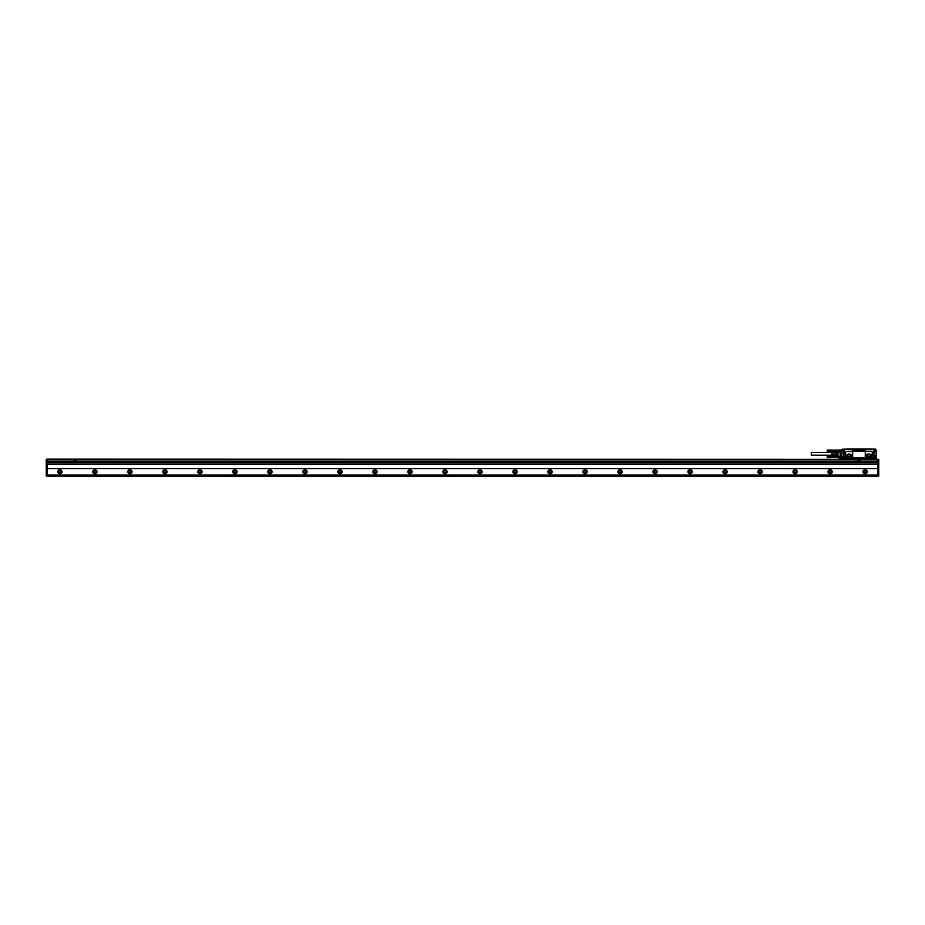 <?xml version="1.0" encoding="UTF-8"?>
<svg xmlns="http://www.w3.org/2000/svg" width="925" height="925" viewBox="0 0 925 925"><rect width="100%" height="100%" fill="white"/><g stroke="black" fill="none" stroke-linecap="round" stroke-linejoin="round"><path stroke-width="1.39" d="M849.867 456.464L848.468 456.464A0.786 0.786 0 0 1 847.682 455.678A0.786 0.786 0 0 1 848.468 454.88L849.867 454.88A0.786 0.786 0 0 1 850.653 455.678A0.786 0.786 0 0 1 849.867 456.464M847.763 454.267L850.734 454.36L851.439 455.586L850.734 456.985L847.601 456.985L846.895 455.586L847.763 454.267M850.04 457.251C852.075 456.198 852.075 455.146 850.04 454.094L848.294 454.094C846.259 455.146 846.259 456.198 848.294 457.251L850.04 457.251M852.665 457.181L852.665 452.417A1.052 1.052 0 0 0 851.613 451.365L852.665 452.417L851.613 451.365L846.722 451.365A1.052 1.052 0 0 0 845.67 452.417L845.67 457.181A1.052 1.052 0 0 0 846.722 458.233L851.613 458.233A1.052 1.052 0 0 0 852.665 457.181L851.613 458.233L852.665 457.181M875.663 457.355L875.605 458.476L873.223 457.944A0.948 0.948 0 0 0 872.021 457.042A0.948 0.948 0 0 0 871.327 457.944L866.32 458.233L865.268 457.181A1.052 1.052 0 0 0 866.32 458.233L865.268 457.181L865.268 452.417L866.32 451.365L865.268 452.417A1.052 1.052 0 0 1 866.32 451.365L851.613 451.365M866.32 458.233L851.613 458.233M871.57 449.689L873.847 449.018L875.605 449.157L875.952 449.966L873.847 450.209L873.847 457.424L875.605 457.424L875.605 458.303L873.038 457.944A0.775 0.775 0 0 0 872.275 457.181A0.775 0.775 0 0 0 871.5 457.944L852.353 458.476M871.119 449.689L852.665 449.828A0.879 0.879 0 0 0 853.544 450.706L864.401 450.706A0.879 0.879 0 0 0 865.268 449.828M852.665 449.828L843.843 449.157M871.5 449.689L871.5 448.983L871.928 449.585M847.763 449.689L871.396 449.689M847.485 448.983L847.485 449.677L847.485 448.983L871.5 448.983M842.166 449.955L842.34 449.157L842.282 450.278L843.854 450.278M843.912 450.336L843.912 457.586L838.073 457.597A0.705 0.705 0 0 1 837.853 457.563L838.085 457.597M847.416 449.018L842.34 449.342L842.34 450.209L844.097 450.209L843.912 457.158M874.021 450.302L873.847 457.424L875.744 457.424M874.021 450.44L875.605 450.209L875.778 449.342M871.928 449.018L874.09 449.157M871.57 457.944L872.969 457.944A0.705 0.705 0 0 0 872.275 457.251A0.705 0.705 0 0 0 871.57 457.944L845.392 457.944A0.775 0.775 0 0 0 844.19 457.308L843.912 457.47M843.912 457.586L843.912 458.476L839.195 458.014L839.195 459.17M857.961 458.476L871.674 458.476M872.969 459.17L873.038 457.944A0.775 0.775 0 0 0 872.275 457.181A0.775 0.775 0 0 0 871.5 457.944M842.166 450.036L838.073 450.036A0.705 0.705 0 0 0 837.853 450.07L837.877 450.128M839.715 451.967L836.154 451.967L839.715 451.967L839.715 450.036M841.993 451.897L841.819 456.268L841.657 451.897M841.114 451.897L841.288 456.268M841.461 451.897L841.137 456.094M840.941 451.897L840.767 456.268L840.617 451.897M840.062 451.897L840.235 456.268M840.42 451.897L840.085 456.094M874.021 458.476L874.021 459.17M843.912 457.713L843.912 457.944A0.705 0.705 0 0 1 844.618 457.251A0.705 0.705 0 0 1 845.311 457.944M845.566 457.944A0.948 0.948 0 0 0 844.097 457.158L844.19 457.308A0.775 0.775 0 0 1 845.392 457.944L845.311 458.476M843.947 457.736L844.097 458.476L839.195 458.65L873.847 459.17M873.882 458.476L875.952 458.788L876.125 458.072L875.952 458.788L874.021 458.788M876.125 450.14L876.125 455.493L874.9 455.493L874.9 457.355M876.125 458.072L876.125 455.493L874.9 455.493L875.952 455.967M876.125 457.32L876.125 458.742L874.021 458.835L876.125 458.615M843.912 457.84L839.195 458.303M839.195 458.014L843.912 458.303M836.038 451.701L836.339 457.054L837.853 457.563L837.853 452.14L838.073 456.904L843.912 456.904M875.952 458.916L874.021 458.916L875.952 458.916M875.073 455.782L875.073 457.355M832.292 451.701L832.454 456.094L832.465 455.181L835.865 454.73L832.465 455.181M835.865 454.73L835.865 452.452L832.465 452.452L832.465 454.73M832.465 452.452L832.465 451.539M867.384 454.233L870.309 454.325L871.038 455.586L870.309 457.019L867.234 457.019L866.505 455.586L867.384 454.233M868.078 454.88L869.477 454.88A0.786 0.786 0 0 1 870.263 455.678A0.786 0.786 0 0 1 869.477 456.464L868.078 456.464A0.786 0.786 0 0 1 867.28 455.678A0.786 0.786 0 0 1 868.078 454.88M872.344 457.563L872.206 458.337L872.344 457.563M844.687 457.563L844.548 458.337L844.687 457.563M827.239 456.164L830.558 455.967M827.32 457.077L830.558 457.158L827.239 457.008L830.558 456.996L827.239 456.846L830.558 456.372L827.239 456.36L830.65 456.291L827.239 456.291M837.703 457.517L830.558 457.158M827.239 457.158L830.558 457.239M827.239 457.216L830.558 457.308M827.239 457.285L830.558 457.378M827.147 457.424L830.558 457.436M827.239 457.459L830.65 457.482L827.239 457.459M827.32 457.597L830.558 457.482M832.292 455.933L830.558 456.013M827.239 456.233L830.558 456.071M827.32 456.372L830.558 456.291M827.239 456.522L830.558 456.453M827.32 456.545L830.558 456.545M827.239 456.684L830.558 456.638M827.32 456.719L830.558 456.719M827.239 456.846L830.558 456.811M827.32 456.904L830.558 456.904M827.239 457.008L830.558 456.996M827.32 450.082L830.558 450.082M827.239 450.302L830.558 450.209M827.239 450.359L830.558 450.267M827.239 450.417L830.558 450.325M827.239 450.487L830.558 450.394M827.32 451.273L830.558 451.354L827.239 451.192L830.558 451.18L827.239 451.03L830.558 450.475M839.715 451.701L830.558 451.354M827.239 451.342L830.558 451.423M827.239 451.412L830.558 451.493M827.239 451.469L830.558 451.562M827.239 451.527L830.558 451.793L827.147 451.608M830.65 451.701L827.32 451.77L830.558 451.62M827.32 450.556L830.65 450.625L830.558 450.036M827.239 450.706L830.558 450.637M827.32 450.729L830.558 450.729M827.239 450.868L830.558 450.822M827.32 450.914L830.558 450.914M827.239 451.03L830.558 451.007M827.32 451.099L830.558 451.099M827.239 451.192L830.558 451.18M831.598 452.417L811.294 452.417L811.294 455.216L831.598 455.216M827.147 451.527L827.32 450.036M827.147 457.343L827.32 455.852M831.598 453.019L831.876 455.574L831.598 453.019M875.987 456.372L875.987 457.077M844.375 457.493L844.86 458.407L844.375 457.493M872.021 457.493L872.518 458.407L872.021 457.493M835.865 456.094L832.465 456.094M875.929 457.1L875.987 456.025M869.65 457.251A1.573 1.573 0 0 0 871.223 455.678A1.573 1.573 0 0 0 869.65 454.094C871.685 455.146 871.685 456.198 869.65 457.251L867.893 457.251A1.573 1.573 0 0 1 866.32 455.678A1.573 1.573 0 0 1 867.893 454.094L869.65 454.094M835.865 455.077L835.865 452.568M836.339 457.054A0.705 0.705 0 0 1 835.865 456.395L835.865 455.181M835.865 452.903L832.465 452.903M867.893 454.094C865.869 455.146 865.869 456.198 867.893 457.251M872.969 458.823L839.195 458.823M872.021 457.042L872.275 452.417A1.052 1.052 0 0 0 871.223 451.365L866.32 451.365M843.912 450.452L843.912 451.377M47.129 468.593L877.871 468.593L877.871 464.038L47.129 464.038L47.129 476.155L877.871 476.155L877.871 475.103L47.129 475.103M877.871 468.593L877.871 475.103M47.129 461.274L46.25 461.448L46.25 459.355L877.871 459.355L877.871 461.274L47.129 461.274L47.129 459.17L878.75 459.355L878.75 475.982L46.25 475.982L46.25 461.621L47.129 461.621M877.871 461.274L878.75 461.448M877.871 464.038L877.871 461.448L47.129 461.448L47.129 464.038M61.998 471.773A2.104 2.104 0 0 1 59.905 473.877A2.104 2.104 0 0 1 57.801 471.773A2.104 2.104 0 0 1 59.905 469.68A2.104 2.104 0 0 1 61.998 471.773M97.009 471.773A2.104 2.104 0 0 1 94.917 473.877A2.104 2.104 0 0 1 92.812 471.773A2.104 2.104 0 0 1 94.917 469.68A2.104 2.104 0 0 1 97.009 471.773M132.021 471.773A2.104 2.104 0 0 1 129.916 473.877A2.104 2.104 0 0 1 127.823 471.773A2.104 2.104 0 0 1 129.916 469.68A2.104 2.104 0 0 1 132.021 471.773M167.032 471.773A2.104 2.104 0 0 1 164.927 473.877A2.104 2.104 0 0 1 162.823 471.773A2.104 2.104 0 0 1 164.927 469.68A2.104 2.104 0 0 1 167.032 471.773M202.043 471.773A2.104 2.104 0 0 1 199.939 473.877A2.104 2.104 0 0 1 197.834 471.773A2.104 2.104 0 0 1 199.939 469.68A2.104 2.104 0 0 1 202.043 471.773M237.043 471.773A2.104 2.104 0 0 1 234.95 473.877A2.104 2.104 0 0 1 232.846 471.773A2.104 2.104 0 0 1 234.95 469.68A2.104 2.104 0 0 1 237.043 471.773M272.054 471.773A2.104 2.104 0 0 1 269.95 473.877A2.104 2.104 0 0 1 267.857 471.773A2.104 2.104 0 0 1 269.95 469.68A2.104 2.104 0 0 1 272.054 471.773M307.065 471.773A2.104 2.104 0 0 1 304.961 473.877A2.104 2.104 0 0 1 302.857 471.773A2.104 2.104 0 0 1 304.961 469.68A2.104 2.104 0 0 1 307.065 471.773M342.077 471.773A2.104 2.104 0 0 1 339.972 473.877A2.104 2.104 0 0 1 337.868 471.773A2.104 2.104 0 0 1 339.972 469.68A2.104 2.104 0 0 1 342.077 471.773M377.076 471.773A2.104 2.104 0 0 1 374.983 473.877A2.104 2.104 0 0 1 372.879 471.773A2.104 2.104 0 0 1 374.983 469.68A2.104 2.104 0 0 1 377.076 471.773M412.087 471.773A2.104 2.104 0 0 1 409.983 473.877A2.104 2.104 0 0 1 407.89 471.773A2.104 2.104 0 0 1 409.983 469.68A2.104 2.104 0 0 1 412.087 471.773M447.099 471.773A2.104 2.104 0 0 1 444.994 473.877A2.104 2.104 0 0 1 442.89 471.773A2.104 2.104 0 0 1 444.994 469.68A2.104 2.104 0 0 1 447.099 471.773M482.11 471.773A2.104 2.104 0 0 1 480.006 473.877A2.104 2.104 0 0 1 477.901 471.773A2.104 2.104 0 0 1 480.006 469.68A2.104 2.104 0 0 1 482.11 471.773M517.11 471.773A2.104 2.104 0 0 1 515.017 473.877A2.104 2.104 0 0 1 512.913 471.773A2.104 2.104 0 0 1 515.017 469.68A2.104 2.104 0 0 1 517.11 471.773M552.121 471.773A2.104 2.104 0 0 1 550.017 473.877A2.104 2.104 0 0 1 547.924 471.773A2.104 2.104 0 0 1 550.017 469.68A2.104 2.104 0 0 1 552.121 471.773M587.132 471.773A2.104 2.104 0 0 1 585.028 473.877A2.104 2.104 0 0 1 582.923 471.773A2.104 2.104 0 0 1 585.028 469.68A2.104 2.104 0 0 1 587.132 471.773M622.143 471.773A2.104 2.104 0 0 1 620.039 473.877A2.104 2.104 0 0 1 617.935 471.773A2.104 2.104 0 0 1 620.039 469.68A2.104 2.104 0 0 1 622.143 471.773M657.143 471.773A2.104 2.104 0 0 1 655.05 473.877A2.104 2.104 0 0 1 652.946 471.773A2.104 2.104 0 0 1 655.05 469.68A2.104 2.104 0 0 1 657.143 471.773M692.154 471.773A2.104 2.104 0 0 1 690.05 473.877A2.104 2.104 0 0 1 687.957 471.773A2.104 2.104 0 0 1 690.05 469.68A2.104 2.104 0 0 1 692.154 471.773M727.166 471.773A2.104 2.104 0 0 1 725.061 473.877A2.104 2.104 0 0 1 722.957 471.773A2.104 2.104 0 0 1 725.061 469.68A2.104 2.104 0 0 1 727.166 471.773M762.177 471.773A2.104 2.104 0 0 1 760.072 473.877A2.104 2.104 0 0 1 757.968 471.773A2.104 2.104 0 0 1 760.072 469.68A2.104 2.104 0 0 1 762.177 471.773M797.177 471.773A2.104 2.104 0 0 1 795.084 473.877A2.104 2.104 0 0 1 792.979 471.773A2.104 2.104 0 0 1 795.084 469.68A2.104 2.104 0 0 1 797.177 471.773M832.188 471.773A2.104 2.104 0 0 1 830.083 473.877A2.104 2.104 0 0 1 827.991 471.773A2.104 2.104 0 0 1 830.083 469.68A2.104 2.104 0 0 1 832.188 471.773M867.199 471.773A2.104 2.104 0 0 1 865.095 473.877A2.104 2.104 0 0 1 863.002 471.773A2.104 2.104 0 0 1 865.095 469.68A2.104 2.104 0 0 1 867.199 471.773M73.561 459.355L73.561 461.101L76.012 461.101L76.012 459.355M857.741 459.355L857.741 461.101L860.192 461.101L860.192 459.355M877.871 462.569L47.129 462.569M61.825 471.773A1.931 1.931 0 0 0 59.905 469.854A1.931 1.931 0 0 0 57.974 471.773A1.931 1.931 0 0 0 59.905 473.704A1.931 1.931 0 0 0 61.825 471.773M96.836 471.773A1.931 1.931 0 0 0 94.917 469.854A1.931 1.931 0 0 0 92.986 471.773A1.931 1.931 0 0 0 94.917 473.704A1.931 1.931 0 0 0 96.836 471.773M131.847 471.773A1.931 1.931 0 0 0 129.916 469.854A1.931 1.931 0 0 0 127.997 471.773A1.931 1.931 0 0 0 129.916 473.704A1.931 1.931 0 0 0 131.847 471.773M166.858 471.773A1.931 1.931 0 0 0 164.927 469.854A1.931 1.931 0 0 0 163.008 471.773A1.931 1.931 0 0 0 164.927 473.704A1.931 1.931 0 0 0 166.858 471.773M201.858 471.773A1.931 1.931 0 0 0 199.939 469.854A1.931 1.931 0 0 0 198.008 471.773A1.931 1.931 0 0 0 199.939 473.704A1.931 1.931 0 0 0 201.858 471.773M236.869 471.773A1.931 1.931 0 0 0 234.95 469.854A1.931 1.931 0 0 0 233.019 471.773A1.931 1.931 0 0 0 234.95 473.704A1.931 1.931 0 0 0 236.869 471.773M271.881 471.773A1.931 1.931 0 0 0 269.95 469.854A1.931 1.931 0 0 0 268.03 471.773A1.931 1.931 0 0 0 269.95 473.704A1.931 1.931 0 0 0 271.881 471.773M306.892 471.773A1.931 1.931 0 0 0 304.961 469.854A1.931 1.931 0 0 0 303.042 471.773A1.931 1.931 0 0 0 304.961 473.704A1.931 1.931 0 0 0 306.892 471.773M341.892 471.773A1.931 1.931 0 0 0 339.972 469.854A1.931 1.931 0 0 0 338.041 471.773A1.931 1.931 0 0 0 339.972 473.704A1.931 1.931 0 0 0 341.892 471.773M376.903 471.773A1.931 1.931 0 0 0 374.983 469.854A1.931 1.931 0 0 0 373.053 471.773A1.931 1.931 0 0 0 374.983 473.704A1.931 1.931 0 0 0 376.903 471.773M411.914 471.773A1.931 1.931 0 0 0 409.983 469.854A1.931 1.931 0 0 0 408.064 471.773A1.931 1.931 0 0 0 409.983 473.704A1.931 1.931 0 0 0 411.914 471.773M446.925 471.773A1.931 1.931 0 0 0 444.994 469.854A1.931 1.931 0 0 0 443.075 471.773A1.931 1.931 0 0 0 444.994 473.704A1.931 1.931 0 0 0 446.925 471.773M481.925 471.773A1.931 1.931 0 0 0 480.006 469.854A1.931 1.931 0 0 0 478.075 471.773A1.931 1.931 0 0 0 480.006 473.704A1.931 1.931 0 0 0 481.925 471.773M516.936 471.773A1.931 1.931 0 0 0 515.017 469.854A1.931 1.931 0 0 0 513.086 471.773A1.931 1.931 0 0 0 515.017 473.704A1.931 1.931 0 0 0 516.936 471.773M551.947 471.773A1.931 1.931 0 0 0 550.017 469.854A1.931 1.931 0 0 0 548.097 471.773A1.931 1.931 0 0 0 550.017 473.704A1.931 1.931 0 0 0 551.947 471.773M586.959 471.773A1.931 1.931 0 0 0 585.028 469.854A1.931 1.931 0 0 0 583.108 471.773A1.931 1.931 0 0 0 585.028 473.704A1.931 1.931 0 0 0 586.959 471.773M621.958 471.773A1.931 1.931 0 0 0 620.039 469.854A1.931 1.931 0 0 0 618.108 471.773A1.931 1.931 0 0 0 620.039 473.704A1.931 1.931 0 0 0 621.958 471.773M656.97 471.773A1.931 1.931 0 0 0 655.05 469.854A1.931 1.931 0 0 0 653.119 471.773A1.931 1.931 0 0 0 655.05 473.704A1.931 1.931 0 0 0 656.97 471.773M691.981 471.773A1.931 1.931 0 0 0 690.05 469.854A1.931 1.931 0 0 0 688.131 471.773A1.931 1.931 0 0 0 690.05 473.704A1.931 1.931 0 0 0 691.981 471.773M726.992 471.773A1.931 1.931 0 0 0 725.061 469.854A1.931 1.931 0 0 0 723.142 471.773A1.931 1.931 0 0 0 725.061 473.704A1.931 1.931 0 0 0 726.992 471.773M761.992 471.773A1.931 1.931 0 0 0 760.072 469.854A1.931 1.931 0 0 0 758.142 471.773A1.931 1.931 0 0 0 760.072 473.704A1.931 1.931 0 0 0 761.992 471.773M797.003 471.773A1.931 1.931 0 0 0 795.084 469.854A1.931 1.931 0 0 0 793.153 471.773A1.931 1.931 0 0 0 795.084 473.704A1.931 1.931 0 0 0 797.003 471.773M832.014 471.773A1.931 1.931 0 0 0 830.083 469.854A1.931 1.931 0 0 0 828.164 471.773A1.931 1.931 0 0 0 830.083 473.704A1.931 1.931 0 0 0 832.014 471.773M867.026 471.773A1.931 1.931 0 0 0 865.095 469.854A1.931 1.931 0 0 0 863.175 471.773A1.931 1.931 0 0 0 865.095 473.704A1.931 1.931 0 0 0 867.026 471.773M58.68 471.773C59.501 470.201 60.31 470.201 61.131 471.773C60.31 473.357 59.501 473.357 58.68 471.773M93.691 471.773C94.5 470.201 95.321 470.201 96.142 471.773C95.321 473.357 94.5 473.357 93.691 471.773M128.691 471.773C129.512 470.201 130.333 470.201 131.142 471.773C130.333 473.357 129.512 473.357 128.691 471.773M163.702 471.773C164.523 470.201 165.332 470.201 166.153 471.773C165.332 473.357 164.523 473.357 163.702 471.773M198.713 471.773C199.534 470.201 200.343 470.201 201.164 471.773C200.343 473.357 199.534 473.357 198.713 471.773M233.724 471.773C234.534 470.201 235.355 470.201 236.176 471.773C235.355 473.357 234.534 473.357 233.724 471.773M268.724 471.773C269.545 470.201 270.366 470.201 271.175 471.773C270.366 473.357 269.545 473.357 268.724 471.773M303.735 471.773C304.556 470.201 305.366 470.201 306.187 471.773C305.366 473.357 304.556 473.357 303.735 471.773M338.747 471.773C339.567 470.201 340.377 470.201 341.198 471.773C340.377 473.357 339.567 473.357 338.747 471.773M373.758 471.773C374.567 470.201 375.388 470.201 376.209 471.773C375.388 473.357 374.567 473.357 373.758 471.773M408.757 471.773C409.578 470.201 410.399 470.201 411.209 471.773C410.399 473.357 409.578 473.357 408.757 471.773M443.769 471.773C444.59 470.201 445.399 470.201 446.22 471.773C445.399 473.357 444.59 473.357 443.769 471.773M478.78 471.773C479.601 470.201 480.41 470.201 481.231 471.773C480.41 473.357 479.601 473.357 478.78 471.773M513.791 471.773C514.601 470.201 515.422 470.201 516.243 471.773C515.422 473.357 514.601 473.357 513.791 471.773M548.791 471.773C549.612 470.201 550.433 470.201 551.242 471.773C550.433 473.357 549.612 473.357 548.791 471.773M583.802 471.773C584.623 470.201 585.433 470.201 586.253 471.773C585.433 473.357 584.623 473.357 583.802 471.773M618.813 471.773C619.634 470.201 620.444 470.201 621.265 471.773C620.444 473.357 619.634 473.357 618.813 471.773M653.825 471.773C654.634 470.201 655.455 470.201 656.276 471.773C655.455 473.357 654.634 473.357 653.825 471.773M688.824 471.773C689.645 470.201 690.466 470.201 691.276 471.773C690.466 473.357 689.645 473.357 688.824 471.773M723.836 471.773C724.657 470.201 725.466 470.201 726.287 471.773C725.466 473.357 724.657 473.357 723.836 471.773M758.847 471.773C759.668 470.201 760.477 470.201 761.298 471.773C760.477 473.357 759.668 473.357 758.847 471.773M793.858 471.773C794.668 470.201 795.488 470.201 796.309 471.773C795.488 473.357 794.668 473.357 793.858 471.773M828.858 471.773C829.679 470.201 830.5 470.201 831.309 471.773C830.5 473.357 829.679 473.357 828.858 471.773M863.869 471.773C864.69 470.201 865.499 470.201 866.32 471.773C865.499 473.357 864.69 473.357 863.869 471.773M74.266 460.8L75.307 460.8L74.844 459.575L74.266 460.8M858.446 460.8L859.487 460.8L859.036 459.575L858.446 460.8M847.832 449.689L847.832 448.983M843.912 450.741L839.715 450.741M835.865 456.395L838.073 456.904L838.073 457.597M836.397 451.967L837.911 451.967M876.125 451.018L876.125 455.493M844.826 458.337L844.398 457.563L844.826 458.337M872.483 458.337L872.055 457.563L872.483 458.337M835.969 454.591L835.969 453.042M875.073 456.788L874.021 456.788M875.952 449.966L875.952 451.018L874.021 451.018M871.859 449.677L871.859 448.983M877.871 475.808L878.75 475.808M877.871 461.621L878.75 461.621M860.192 461.101L878.75 461.101M877.871 459.528L878.75 459.528M46.25 461.101L73.561 461.101M76.012 461.101L857.741 461.101M46.25 459.528L47.129 459.528M46.25 475.808L47.129 475.808M839.715 450.128L830.65 450.128M875.073 455.933L875.929 455.933"/></g></svg>
